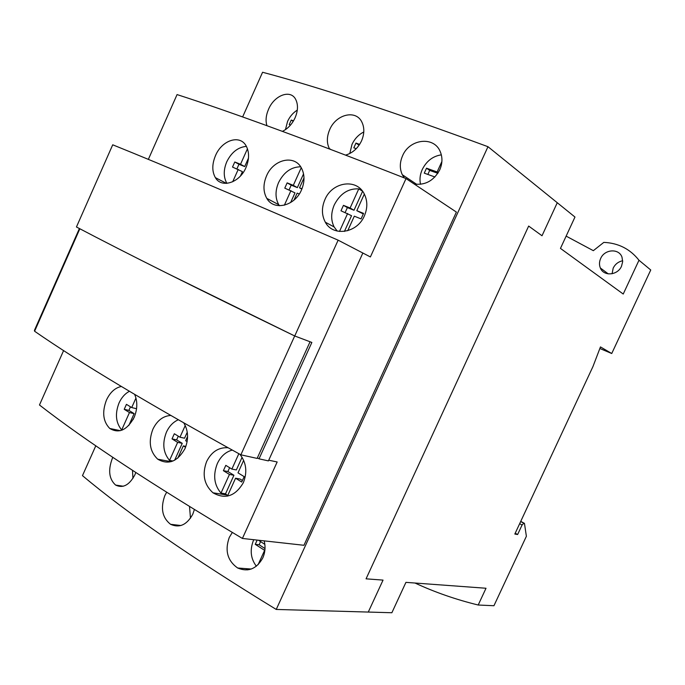 <?xml version="1.0" encoding="UTF-8"?>
<svg xmlns="http://www.w3.org/2000/svg" width="685" height="685" viewBox="0 0 685 685"><rect width="100%" height="100%" fill="white"/><g stroke="black" fill="none" stroke-linecap="round" stroke-linejoin="round"><path stroke-width="1.03" d="M242.618 116.964L262.578 72.259C317.926 86.901 393.053 111.715 487.977 146.701L276.235 609.444L368.282 612.065L383.043 580.101L368.282 612.065L391.871 612.741L405.931 582.361L486.016 588.252L478.198 605.018L493.945 605.728L526.38 536.278L524.453 523.366L520.746 521.362M487.977 146.701L557.265 202.726L542.015 235.76L528.657 226.067L366.064 578.834L383.043 580.101L366.064 578.834L528.657 226.067L542.015 235.76L557.265 202.726L574.972 217.042L560.458 248.398L623.23 294.036L638.985 260.249L650.75 269.993L611.739 353.511L599.863 348.502M524.453 523.366L523.819 523.246L522.081 524.984L517.629 534.523L514.829 534.043L592.919 366.646L600.462 346.918L611.739 353.511M566.144 236.128L593.338 250.676L603.81 242.379C618.384 243.038 630.106 248.998 638.985 260.249M600.659 258.502C599.212 261.773 599.11 264.932 600.351 267.981C603.553 276.569 617.63 275.516 621.509 266.251L622.674 261.653L621.989 257.166C618.992 248.124 604.521 249.134 600.659 258.502M478.198 605.018C455.842 599.546 434.778 592.217 415.007 583.029M517.629 534.523L515.223 533.195M522.081 524.984L519.667 523.674M523.819 523.246L520.66 521.533M612.073 273.76L613.195 268.109C615.216 264.11 618.375 261.67 622.682 260.771M414.802 184.128L413.826 183.768L414.802 184.128M276.235 609.444C191.278 557.453 126.691 512.851 82.474 475.638L95.806 445.781M266.953 125.706C265.403 120.808 265.943 115.32 268.563 109.24C274.342 95.155 290.86 88.922 295.843 99.719C298.24 104.873 297.984 110.919 295.064 117.854C292.041 124.25 287.82 128.746 282.408 131.349M329.588 148.987L329.357 148.568C326.599 143.019 326.711 136.709 329.69 129.636C336.044 114.172 356.311 109.215 362.057 122.487C364.557 128.001 364.386 134.14 361.534 140.887C357.895 148.32 352.587 153.055 345.617 155.093M404.296 177.903L402.292 174.718C399.586 168.801 399.672 162.516 402.549 155.855C409.365 138.884 434.179 135.75 440.327 151.847C442.647 157.593 442.459 163.595 439.753 169.846C433.793 180.729 425.265 185.447 414.185 184.008M135.793 472.522L134.868 474.851C129.311 485.177 122.889 488.585 115.594 485.066C109.018 479.046 107.922 470.167 112.331 458.411L112.837 457.34M194.386 509.546L192.785 514.195C186.885 524.89 179.479 528.263 170.565 524.308C162.259 517.749 160.35 508.193 164.828 495.64L166.635 492.284M264.179 540.867C265.652 546.75 265.189 552.452 262.775 557.975C256.541 568.995 248.167 572.343 237.652 568.002C227.454 560.732 224.654 550.543 229.278 537.434L232.309 532.459M247.687 569.894L245.812 568.619M246.728 568.696L249.109 569.646M63.611 350.54L39.473 404.998C85.462 440.806 153.106 485.288 242.404 538.444L303.943 545.286L456.39 212.076L406.025 178.588C308.241 140.219 231.924 112.22 177.064 94.581L148.345 159.382M242.404 538.444L277.168 461.973L268.734 460.2M338.133 240.17C239.219 197.289 164.075 165.496 112.717 144.8L76.446 226.983C125.346 252.774 198.111 289.104 294.73 335.984L338.133 240.17L370.397 256.943L406.025 178.588M134.628 394.397C137.694 401.478 137.514 409.202 134.08 417.55C126.99 430.206 118.89 433.845 109.763 428.467C102.998 421.498 101.911 412.002 106.492 399.98C110.139 392.274 115.097 387.77 121.365 386.468M183.82 422.962C188.375 430.685 188.76 439.248 184.976 448.649C177.406 461.776 168.322 465.286 157.704 459.181C149.818 451.595 148.217 441.611 152.892 429.221C157.088 420.59 163.021 416 170.702 415.452M239.887 454.283C246.343 462.632 247.49 472.102 243.329 482.711C235.28 496.3 225.159 499.665 212.975 492.798C204.019 484.603 201.904 474.166 206.656 461.476C211.519 451.792 218.635 447.211 228.002 447.742M245.949 167.628C239.544 182.929 221.452 188.495 215.381 177.646C211.922 171.456 211.965 164.109 215.501 155.606C221.812 140.202 239.981 134.097 246.215 146.051C249.426 152.241 249.34 159.434 245.949 167.628M301.468 189.993C294.678 206.313 273.7 211.023 266.808 198.385C263.126 191.757 263.04 184.248 266.551 175.865C273.281 159.34 294.541 154.202 301.511 168.185C304.825 174.744 304.808 182.022 301.468 189.993M364.369 215.886C357.168 233.311 332.884 236.907 325.324 222.205C321.625 215.253 321.488 207.709 324.921 199.592C332.097 181.816 356.945 177.963 364.42 194.275C367.622 201.056 367.605 208.266 364.369 215.886M257.389 457.845L259.033 458.83L268.417 460.902L362.862 253.005M259.033 458.83L311.855 342.449L294.73 335.984M294.696 335.967L240.863 454.814L257.132 458.411L310.057 341.772L294.696 335.967L167.697 273.58M240.863 454.814C149.219 404.218 80.462 363.033 34.601 331.24L34.421 330.384L79.4 228.533M79.854 228.764L34.601 331.24M441.328 154.853C432.886 156.12 426.524 161.018 422.243 169.537C420.016 174.572 419.443 179.496 420.53 184.308M437.835 173.314L429.683 170.411L427.851 174.427M441.894 161.506L437.124 171.969L426.524 168.193L424.263 173.142L434.906 176.978M437.124 171.969L438.203 172.731M426.524 168.193L429.683 170.411M363.786 131.974C358.589 134.611 354.659 138.755 352.004 144.415L349.795 153.491M359.642 144.389L355.96 143.079L353.82 147.814L356.234 148.688M355.96 143.079L359.111 145.186M297.29 110.114C293.069 112.76 289.832 116.519 287.589 121.373L285.457 129.628M293.514 120.851L291.253 120.046L289.216 124.593L290.508 125.064M291.253 120.046L293.231 121.322M253.741 539.703L253.553 540.122C249.691 549.901 250.624 558.6 256.361 566.221M260.583 541.604L259.153 544.746L265.009 548.582M264.847 544.378L258.476 540.234M257.175 540.088L255.24 544.335L264.855 550.483M258.065 564.74L264.573 550.457M255.24 544.335L259.153 544.746M189.522 506.558L190.473 518.254M132.496 470.364L132.933 478.421M362.442 191.106L358.769 188.88C348.271 188.332 340.111 193.667 334.28 204.892C330.881 212.915 330.829 220.27 334.126 226.941L337.217 231.076M363.307 213.96L356.808 210.68L364.326 194.095M358.769 188.88L350.103 208.009L343.459 205.354L340.993 210.8L351.542 215.689L344.427 231.41M362.588 191.312L354.008 210.252L347.381 207.598L345.171 212.487M339.486 231.461L347.629 213.48M347.732 230.717L354.316 216.177L361.063 218.9L363.572 213.377L356.808 210.68M350.103 208.009L354.008 210.252M343.459 205.354L347.381 207.598M300.672 166.798C291.219 166.909 283.855 172.158 278.581 182.544C275.122 190.815 275.182 198.196 278.744 204.687L279.429 205.74M301.246 167.705L293.308 185.344L287.143 182.878L284.78 188.135L294.995 192.862L290.637 202.546M303.549 173.862L297.358 187.613L291.202 185.155L289.087 189.873M303.994 177.894L299.533 187.818L301.845 189.128M284.369 205.2L290.937 190.618M294.011 200.071L297.144 193.119L299.294 193.983M301.982 188.803L299.533 187.818M293.308 185.344L297.358 187.613M287.143 182.878L291.202 185.155M246.386 146.367C237.995 147.181 231.461 152.31 226.778 161.763C223.387 169.931 223.421 177.124 226.872 183.349M247.448 148.782L240.521 164.272L234.784 161.985L232.515 167.054L242.421 171.644L240.486 175.959M248.475 158.115L244.691 166.575L238.962 164.289L236.924 168.835M246.848 165.376L246.309 166.583M232.694 181.773L238.243 169.366M240.521 164.272L244.691 166.575M234.784 161.985L238.962 164.289M232.275 450.096C225.785 451.809 220.801 456.287 217.342 463.548C212.855 475.125 214.071 484.971 220.998 493.097L229.449 474.44L233.936 475.262L225.528 493.825L227.668 495.632M227.446 496.128L235.563 478.216L240.041 479.029L242.421 480.502M229.621 467.701L227.891 471.528L233.936 475.262M242.088 457.289L236.351 469.944L231.873 469.088L225.802 465.355L223.396 470.689L229.449 474.44M243.663 460.337L237.995 472.847L244.168 476.64L241.728 482.034L235.563 478.216M238.842 453.701L231.873 469.088M223.396 470.689L227.891 471.528M225.528 493.825L220.998 493.097M178.263 419.785C173.168 422.037 169.221 426.164 166.429 432.166C162.105 443.332 163.15 452.742 169.546 460.388L177.646 442.382L182.236 443.332L174.624 460.251M178.28 436.174L176.619 439.864L182.236 443.332M187.253 432.201L184.548 438.203L179.975 437.218L174.332 433.751L172.021 438.897L177.646 442.382M187.579 436.439L185.661 440.712L187.133 441.611M185.241 425.513L179.975 437.218M177.817 458.119L183.323 445.892L185.549 447.271M172.021 438.897L176.619 439.864M172.971 461.031L169.546 460.388M183.323 445.892L185.866 446.414M129.414 391.298C124.995 393.652 121.536 397.54 119.044 402.951C114.874 413.74 115.756 422.739 121.682 429.966L129.465 412.558L134.123 413.629L128.84 425.445M130.484 406.83L128.891 410.392L134.123 413.629M136.657 407.986L136.349 408.662L131.7 407.575L126.442 404.347L124.225 409.313L129.465 412.558M135.964 398.036L131.7 407.575M133.036 419.674L134.748 415.829M124.225 409.313L128.891 410.392M122.187 430.077L121.682 429.966M600.351 267.981L608.263 273.889M330.615 149.373L329.357 148.568M416.788 184.385L402.292 174.718M123.309 486.239L115.602 485.066M180.926 525.523L170.565 524.299M251.258 569.038L237.652 568.002M226.392 183.374L215.381 177.646M278.744 204.687L266.808 198.385M334.126 226.941L325.324 222.205M120.363 430.677L109.763 428.467M171.122 461.681L157.704 459.181M226.846 495.007L212.975 492.798"/></g></svg>
